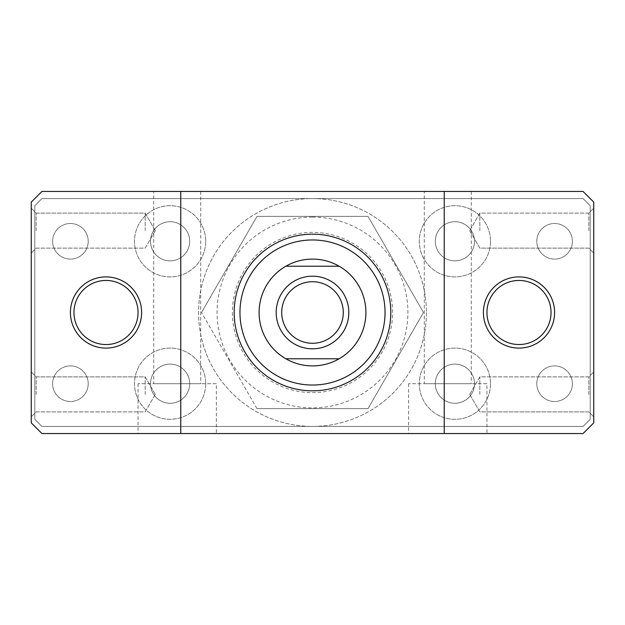 <?xml version="1.0" encoding="UTF-8"?>
<svg xmlns="http://www.w3.org/2000/svg" width="625" height="625" viewBox="0 0 625 625"><rect width="100%" height="100%" fill="white"/><g stroke="black" fill="none" stroke-linecap="round" stroke-linejoin="round"><path stroke-width="0.47" stroke-dasharray="3.12 2.34" d="M390.82 312.5A78.32 78.32 0 0 0 273.336 244.672A78.32 78.32 0 0 0 273.336 380.328A78.32 78.32 0 0 0 390.82 312.5M257 408.625L201.508 312.5L257 408.625L368 408.625L423.492 312.5L368 216.375L257 216.375L201.508 312.5L257 216.375L368 216.375L423.492 312.5L368 408.625L257 408.625M232.398 312.5A80.102 80.102 0 0 0 352.555 381.875A80.102 80.102 0 0 0 352.555 243.125A80.102 80.102 0 0 0 232.398 312.5M239.961 312.5A72.539 72.539 0 0 1 348.773 249.68A72.539 72.539 0 0 1 348.773 375.32A72.539 72.539 0 0 1 239.961 312.5M312.5 217.086A95.414 95.414 0 0 1 395.125 360.203A95.414 95.414 0 0 1 229.875 360.203A95.414 95.414 0 0 1 312.5 217.086M486.945 383.703L408.625 383.703L486.945 383.703L486.945 433.547L408.625 433.547L486.945 433.547M424.289 383.703L471.281 383.703L424.289 383.703L424.289 191.453L471.281 191.453L424.289 191.453M216.375 383.703L138.055 383.703L216.375 383.703L216.375 433.547L138.055 433.547L216.375 433.547M153.719 383.703L200.711 383.703L153.719 383.703L153.719 191.453L200.711 191.453L153.719 191.453M145.172 230.617L145.172 213.109L145.172 230.617M31.25 230.617L31.25 208.188L31.25 230.617M36.172 230.617L36.172 213.109L36.172 230.617M145.172 394.383L145.172 376.875L145.172 394.383M31.25 394.383L31.25 371.953L31.25 394.383M36.172 394.383L36.172 376.875L36.172 394.383M479.828 230.617L479.828 213.109L479.828 230.617M593.75 230.617L593.75 253.047L593.75 230.617M588.828 230.617L588.828 213.109L588.828 230.617M479.828 394.383L479.828 376.875L479.828 394.383M593.75 394.383L593.75 416.812L593.75 394.383M588.828 394.383L588.828 376.875L588.828 394.383M180.773 433.547L180.773 191.453L180.773 433.547L444.227 433.547L444.227 191.453L444.227 433.547L444.227 191.453L180.773 191.453L180.773 433.547L41.93 433.547L31.25 422.867L31.25 202.133L41.93 191.453L180.773 191.453M444.227 191.453L583.07 191.453L593.75 202.133L593.75 422.867L583.07 433.547L444.227 433.547M554.586 312.5A35.602 35.602 0 0 0 501.188 281.672A35.602 35.602 0 0 0 501.188 343.328A35.602 35.602 0 0 0 554.586 312.5A35.602 35.602 0 0 1 501.188 343.328A35.602 35.602 0 0 1 501.188 281.672A35.602 35.602 0 0 1 554.586 312.5A35.602 35.602 0 0 1 501.188 343.328A35.602 35.602 0 0 1 501.188 281.672A35.602 35.602 0 0 1 554.586 312.5M141.617 312.5A35.602 35.602 0 0 0 88.211 281.672A35.602 35.602 0 0 0 88.211 343.328A35.602 35.602 0 0 0 141.617 312.5A35.602 35.602 0 0 1 88.211 343.328A35.602 35.602 0 0 1 88.211 281.672A35.602 35.602 0 0 1 141.617 312.5A35.602 35.602 0 0 1 88.211 343.328A35.602 35.602 0 0 1 88.211 281.672A35.602 35.602 0 0 1 141.617 312.5M343.281 312.5A30.781 30.781 0 0 0 297.109 285.844A30.781 30.781 0 0 0 297.109 339.156A30.781 30.781 0 0 0 343.281 312.5M339.141 358.781L285.859 358.781M285.859 266.219A53.398 53.398 0 0 1 365.898 312.5A53.398 53.398 0 0 1 262.305 330.719A53.398 53.398 0 0 1 285.859 266.219L339.141 266.219M426.422 312.5A113.922 113.922 0 0 1 312.5 426.422A113.922 113.922 0 0 1 198.578 312.5A113.922 113.922 0 0 1 312.5 198.578A113.922 113.922 0 0 1 426.422 312.5A113.922 113.922 0 0 1 312.5 426.422A113.922 113.922 0 0 1 198.578 312.5A113.922 113.922 0 0 1 312.5 198.578A113.922 113.922 0 0 1 426.422 312.5M41.93 198.578L583.07 198.578L590.188 205.695L590.188 419.305L583.07 426.422L41.93 426.422L34.812 419.305L34.812 205.695L41.93 198.578L583.07 198.578L590.188 205.695L590.188 419.305L583.07 426.422L41.93 426.422L34.812 419.305L34.812 205.695L41.93 198.578M205.695 241.297A35.602 35.602 0 0 1 152.297 272.133A35.602 35.602 0 0 1 152.297 210.469A35.602 35.602 0 0 1 205.695 241.297A35.602 35.602 0 0 0 152.297 210.469A35.602 35.602 0 0 0 152.297 272.133A35.602 35.602 0 0 0 205.695 241.297M205.695 383.703A35.602 35.602 0 0 1 152.297 414.531A35.602 35.602 0 0 1 152.297 352.867A35.602 35.602 0 0 1 205.695 383.703A35.602 35.602 0 0 0 152.297 352.867A35.602 35.602 0 0 0 152.297 414.531A35.602 35.602 0 0 0 205.695 383.703M88.211 383.703A17.797 17.797 0 0 1 61.508 399.117A17.797 17.797 0 0 1 61.508 368.289A17.797 17.797 0 0 1 88.211 383.703A17.797 17.797 0 0 0 61.508 368.289A17.797 17.797 0 0 0 61.508 399.117A17.797 17.797 0 0 0 88.211 383.703M88.211 241.297A17.797 17.797 0 0 1 61.508 256.711A17.797 17.797 0 0 1 61.508 225.883A17.797 17.797 0 0 1 88.211 241.297A17.797 17.797 0 0 0 61.508 225.883A17.797 17.797 0 0 0 61.508 256.711A17.797 17.797 0 0 0 88.211 241.297M572.391 383.703A17.797 17.797 0 0 1 545.688 399.117A17.797 17.797 0 0 1 545.688 368.289A17.797 17.797 0 0 1 572.391 383.703A17.797 17.797 0 0 0 545.688 368.289A17.797 17.797 0 0 0 545.688 399.117A17.797 17.797 0 0 0 572.391 383.703M572.391 241.297A17.797 17.797 0 0 1 545.688 256.711A17.797 17.797 0 0 1 545.688 225.883A17.797 17.797 0 0 1 572.391 241.297A17.797 17.797 0 0 0 545.688 225.883A17.797 17.797 0 0 0 545.688 256.711A17.797 17.797 0 0 0 572.391 241.297M490.508 241.297A35.602 35.602 0 0 1 437.102 272.133A35.602 35.602 0 0 1 437.102 210.469A35.602 35.602 0 0 1 490.508 241.297A35.602 35.602 0 0 0 437.102 210.469A35.602 35.602 0 0 0 437.102 272.133A35.602 35.602 0 0 0 490.508 241.297M490.508 383.703A35.602 35.602 0 0 1 437.102 414.531A35.602 35.602 0 0 1 437.102 352.867A35.602 35.602 0 0 1 490.508 383.703A35.602 35.602 0 0 0 437.102 352.867A35.602 35.602 0 0 0 437.102 414.531A35.602 35.602 0 0 0 490.508 383.703M435.328 383.703A19.578 19.578 0 0 0 464.695 400.656A19.578 19.578 0 0 0 464.695 366.742A19.578 19.578 0 0 0 435.328 383.703A19.578 19.578 0 0 0 464.695 400.656A19.578 19.578 0 0 0 464.695 366.742A19.578 19.578 0 0 0 435.328 383.703M150.516 241.297A19.578 19.578 0 0 0 179.883 258.258A19.578 19.578 0 0 0 179.883 224.344A19.578 19.578 0 0 0 150.516 241.297A19.578 19.578 0 0 0 179.883 258.258A19.578 19.578 0 0 0 179.883 224.344A19.578 19.578 0 0 0 150.516 241.297M150.516 383.703A19.578 19.578 0 0 0 179.883 400.656A19.578 19.578 0 0 0 179.883 366.742A19.578 19.578 0 0 0 150.516 383.703A19.578 19.578 0 0 0 179.883 400.656A19.578 19.578 0 0 0 179.883 366.742A19.578 19.578 0 0 0 150.516 383.703M435.328 241.297A19.578 19.578 0 0 0 464.695 258.258A19.578 19.578 0 0 0 464.695 224.344A19.578 19.578 0 0 0 435.328 241.297A19.578 19.578 0 0 0 464.695 258.258A19.578 19.578 0 0 0 464.695 224.344A19.578 19.578 0 0 0 435.328 241.297M408.625 383.703L408.625 433.547M471.281 191.453L471.281 383.703M138.055 383.703L138.055 433.547M200.711 191.453L200.711 383.703M155.281 230.617L145.172 213.109L36.172 213.109L31.25 208.188L36.172 213.109L145.172 213.109L155.281 230.617L145.172 248.125L36.172 248.125L31.25 253.047L36.172 248.125L145.172 248.125L155.281 230.617M155.281 394.383L145.172 376.875L36.172 376.875L31.25 371.953L36.172 376.875L145.172 376.875L155.281 394.383L145.172 411.891L36.172 411.891L31.25 416.812L36.172 411.891L145.172 411.891L155.281 394.383M469.719 230.617L479.828 248.125L588.828 248.125L593.75 253.047L588.828 248.125L479.828 248.125L469.719 230.617L479.828 213.109L588.828 213.109L593.75 208.188L588.828 213.109L479.828 213.109L469.719 230.617M469.719 394.383L479.828 411.891L588.828 411.891L593.75 416.812L588.828 411.891L479.828 411.891L469.719 394.383L479.828 376.875L588.828 376.875L593.75 371.953L588.828 376.875L479.828 376.875L469.719 394.383"/><path stroke-width="0.94" d="M390.82 312.5A78.32 78.32 0 0 1 273.336 380.328A78.32 78.32 0 0 1 273.336 244.672A78.32 78.32 0 0 1 390.82 312.5M385.039 312.5A72.539 72.539 0 0 0 312.5 239.961A72.539 72.539 0 0 0 239.961 312.5A72.539 72.539 0 0 0 312.5 385.039A72.539 72.539 0 0 0 385.039 312.5M444.227 191.453L583.07 191.453L593.75 202.133L593.75 422.867L583.07 433.547L41.93 433.547L31.25 422.867L31.25 202.133L41.93 191.453L444.227 191.453L444.227 433.547M180.773 433.547L180.773 191.453M551.031 312.5A32.039 32.039 0 0 1 502.969 340.25A32.039 32.039 0 0 1 502.969 284.75A32.039 32.039 0 0 1 551.031 312.5M554.586 312.5A35.602 35.602 0 0 0 501.188 281.672A35.602 35.602 0 0 0 501.188 343.328A35.602 35.602 0 0 0 554.586 312.5M138.055 312.5A32.039 32.039 0 0 1 89.992 340.25A32.039 32.039 0 0 1 89.992 284.75A32.039 32.039 0 0 1 138.055 312.5M141.617 312.5A35.602 35.602 0 0 0 88.211 281.672A35.602 35.602 0 0 0 88.211 343.328A35.602 35.602 0 0 0 141.617 312.5M348.812 312.5A36.312 36.312 0 0 1 294.344 343.945A36.312 36.312 0 0 1 294.344 281.055A36.312 36.312 0 0 1 348.812 312.5M343.281 312.5A30.781 30.781 0 0 0 297.109 285.844A30.781 30.781 0 0 0 297.109 339.156A30.781 30.781 0 0 0 343.281 312.5M339.141 358.781A53.398 53.398 0 0 1 285.859 358.781L339.141 358.781A53.398 53.398 0 0 0 339.141 266.219L285.859 266.219A53.398 53.398 0 0 1 339.141 266.219M285.859 358.781A53.398 53.398 0 0 1 285.859 266.219"/></g></svg>
